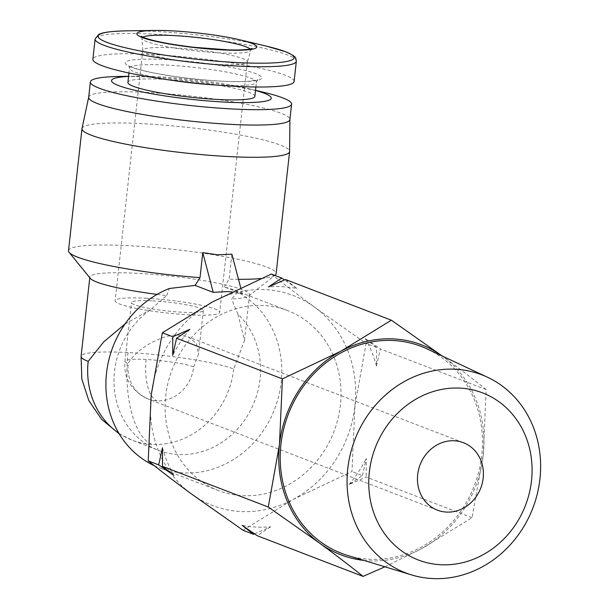<?xml version="1.0" encoding="UTF-8"?>
<svg xmlns="http://www.w3.org/2000/svg" width="609" height="609" viewBox="0 0 609 609"><rect width="100%" height="100%" fill="white"/><g stroke="black" fill="none" stroke-linecap="round" stroke-linejoin="round"><path stroke-width="0.46" stroke-dasharray="3.04 2.28" d="M193.685 366.892L198.549 354.019L196.433 343.468L188.12 336.891L179.685 335.209C164.316 333.016 136.005 348.561 128.195 363.466A36.152 32.49 111 0 0 147.972 398.925A36.152 32.49 111 0 0 157.008 400.844A36.152 32.49 111 0 0 193.685 366.892A36.152 4.453 6.3 0 0 146.137 359.493A36.152 15.217 -87 0 0 157.008 400.844M152.615 300.854A36.152 4.453 -173.7 0 1 203.353 310.506A36.152 4.453 -173.7 0 1 182.22 312.227A36.152 4.453 -173.7 0 1 131.483 302.574A36.152 4.453 -173.7 0 1 152.615 300.854M347.61 555.438A110.868 99.632 111 0 0 369.267 559.237A110.868 99.632 111 0 0 478.149 474.023A110.868 99.632 111 0 0 426.985 348.888M145.871 298.258A52.618 6.478 -173.7 0 1 219.72 312.31A52.618 6.478 -173.7 0 1 188.965 314.823A52.618 6.478 -173.7 0 1 115.116 300.762A52.618 6.478 -173.7 0 1 145.871 298.258M173.512 47.845A52.618 6.478 -173.7 0 1 247.368 61.897A52.618 6.478 -173.7 0 1 247.338 62.042A52.618 6.478 -173.7 0 1 216.606 64.409A52.618 6.478 -173.7 0 1 142.757 50.494A52.618 6.478 -173.7 0 1 142.757 50.349A52.618 6.478 -173.7 0 1 173.512 47.845M363.9 560.402A112.475 101.071 111 0 0 369.092 560.82A112.475 101.071 111 0 0 421.672 548.625A112.475 101.071 111 0 0 483.219 455.212A112.475 101.071 111 0 0 442.888 356.471A112.475 101.071 111 0 0 442.408 356.12M384.918 566.804L421.672 548.625L472.036 517.688L483.219 455.212L486.18 389.585C473.36 379.285 458.927 368.247 442.888 356.471M243.021 530.264L293.378 499.327A112.475 101.071 111 0 0 354.925 405.914A112.475 101.071 111 0 0 314.594 307.164A112.475 101.071 111 0 0 265.296 289.633A112.475 101.071 111 0 0 212.716 301.828A112.475 101.071 111 0 0 151.169 395.241A112.475 101.071 111 0 0 191.5 493.983A112.475 101.071 111 0 0 293.378 499.327L351.972 471.549L354.925 405.914L366.108 343.438L314.594 307.164C298.555 295.388 284.129 284.35 271.309 274.05M285.537 279.523L296.849 288.46A121.838 109.491 111 0 0 282.766 286.717A121.838 109.491 111 0 0 268.462 286.968M254.478 533.834L270.533 526.823A121.838 109.491 -69 0 1 256.229 527.074A121.838 109.491 -69 0 1 242.146 525.339M294.101 81.499A101.223 12.462 6.3 0 0 152.037 54.46A101.223 12.462 6.3 0 0 92.873 59.279M263.545 305.482A96.405 86.638 111 0 0 168.099 382.566A96.405 86.638 111 0 0 218.471 490.565A96.405 86.638 111 0 0 242.549 495.673A96.405 86.638 111 0 0 338.003 418.581A96.405 86.638 111 0 0 287.631 310.59A96.405 86.638 111 0 0 263.545 305.482M154.298 465.702A96.405 86.638 111 0 0 159.253 467.811A96.405 86.638 111 0 0 183.339 472.911A96.405 86.638 111 0 0 277.316 401.27A96.405 86.638 111 0 0 237.632 292.084L231.755 289.115L224.211 286.923L242.321 293.881L231.915 291.962M237.632 292.084L231.595 298.95A80.335 9.889 6.3 0 0 248.792 295.905A80.335 9.889 6.3 0 0 249.545 294.748A80.335 9.889 6.3 0 0 136.797 273.296A80.335 9.889 6.3 0 0 89.835 277.118A80.335 9.889 6.3 0 0 90.322 278.404M68.505 250.702A104.436 12.858 -173.7 0 1 129.55 245.732A104.436 12.858 -173.7 0 1 276.121 273.624M274.773 275.382A104.436 12.858 -173.7 0 1 260.918 278.534M238.492 279.318A104.436 12.858 -173.7 0 1 229.121 279.166L224.211 286.923M82.009 128.507A104.436 12.858 -173.7 0 1 143.024 123.688A104.436 12.858 -173.7 0 1 289.602 151.428M157.092 294.391A80.335 9.889 6.3 0 0 166.668 295.548L150.598 309.608A80.335 72.197 111 0 0 114.096 385.695A80.335 72.197 111 0 0 158.439 450.287A80.335 72.197 111 0 0 178.513 454.535A80.335 72.197 111 0 0 253.527 403.973A80.335 72.197 111 0 0 237.921 314.183L231.595 298.95M237.921 314.183L244.506 340.378L233.711 368.993A80.335 9.889 6.3 0 0 128.05 352.535A80.335 9.889 6.3 0 0 81.088 356.364M254.867 96.42A63.869 7.864 6.3 0 0 165.237 79.36A63.869 7.864 6.3 0 0 127.905 82.398M88.678 97.318A101.223 12.462 -173.7 0 1 88.701 97.166A101.223 12.462 -173.7 0 1 147.842 92.499A101.223 12.462 -173.7 0 1 289.907 119.379A101.223 12.462 -173.7 0 1 289.899 119.531M120.445 76.437A101.223 12.462 -173.7 0 1 149.54 77.115A101.223 12.462 -173.7 0 1 263.453 92.225M255.529 90.452A80.335 9.889 6.3 0 0 248.906 88.762A80.335 9.889 6.3 0 0 158.492 76.764A80.335 9.889 6.3 0 0 135.396 76.232A80.335 9.889 6.3 0 0 128.56 76.437M486.18 389.585L380.343 348.911L376.476 366.024L376.545 347.45L366.108 343.438M296.849 288.46L284.51 279.957M376.545 347.45L365.24 338.513L380.343 348.911M472.036 517.688L366.199 477.014L349.124 484.467L362.401 475.56L351.972 471.549M362.401 475.56L366.275 458.44L366.199 477.014M270.533 526.823L257.257 535.73M162.519 447.767A121.838 109.491 111 0 0 173.755 475.279M189.871 329.324A121.838 109.491 111 0 0 172.72 355.351M376.476 366.024A121.838 109.491 111 0 0 365.24 338.513M349.124 484.467A121.838 109.491 111 0 0 366.275 458.44M242.321 293.881L240.707 287.722M231.884 254.166L229.121 279.166M166.668 295.548L169.371 288.506M125.051 323.973L150.598 309.608M250.177 49.025A54.749 6.737 -173.7 0 1 250.771 50.357A54.749 6.737 -173.7 0 1 218.798 52.823A54.749 6.737 -173.7 0 1 146.784 41.61A54.749 6.737 -173.7 0 1 141.95 38.344A54.749 6.737 -173.7 0 1 142.826 37.172M296.339 61.227A101.223 12.462 6.3 0 0 287.418 54.924A101.223 12.462 6.3 0 0 154.275 34.195A101.223 12.462 6.3 0 0 95.111 39.014M128.05 352.535A80.335 33.822 -87 0 0 152.197 444.425A80.335 72.197 111 0 0 233.711 368.993M118.824 433.205A80.335 72.197 111 0 0 132.123 440.17A80.335 72.197 111 0 0 152.197 444.425M266.635 46.2A98.567 12.134 6.3 0 0 155.706 31.485A98.567 12.134 6.3 0 0 127.372 30.831M214.109 84.902A63.869 7.864 6.3 0 0 219.111 85.191A63.869 7.864 6.3 0 0 256.442 82.154A63.869 7.864 6.3 0 0 166.813 65.094A63.869 7.864 6.3 0 0 129.481 68.139A63.869 7.864 6.3 0 0 170.193 80.053M221.615 81.195A68.688 8.457 6.3 0 0 255.704 73.651A68.688 8.457 6.3 0 0 165.359 59.583A68.688 8.457 6.3 0 0 131.27 67.127A68.688 8.457 6.3 0 0 221.615 81.195M146.137 359.493A36.152 4.453 6.3 0 0 125.005 361.213A36.152 4.453 6.3 0 0 128.195 363.466M252.08 48.492L250.771 50.357L247.338 62.042M119.189 433.814L132.123 440.17L158.439 450.287M463.388 442.682L188.12 336.891M203.353 310.506L198.549 354.019M247.368 61.897L219.72 312.31M218.471 490.565L159.253 467.811M248.792 295.905L274.796 275.39M255.909 87.011L256.442 82.154L257.736 79.794L248.228 81.317C241.324 81.766 232.364 81.705 221.341 81.142C196.174 79.672 172.743 76.757 151.04 72.38C129.085 67.629 128.499 65.163 128.735 65.551L129.481 68.139L128.941 72.989M244.506 340.378L249.545 294.748M135.396 76.232L128.575 76.323M437.452 510.167L147.972 398.925C131.034 390.536 123.383 377.961 125.005 361.213L131.483 302.574M142.757 50.349L115.116 300.762M142.757 50.494L141.95 38.344L141.082 36.236M287.631 310.59L231.755 289.115M89.774 277.734L89.835 277.118M248.906 88.762L255.544 90.338"/><path stroke-width="0.91" d="M454.36 440.764A36.152 32.49 -69 0 1 463.388 442.682A36.152 32.49 -69 0 1 482.282 483.181A36.152 32.49 -69 0 1 446.488 512.085A36.152 32.49 -69 0 1 437.452 510.167A36.152 32.49 -69 0 1 418.566 469.668A36.152 32.49 -69 0 1 454.36 440.764M460.176 388.116A89.523 80.449 111 0 0 369.328 472.173A89.523 80.449 111 0 0 440.672 564.733A89.523 80.449 111 0 0 531.512 480.676A89.523 80.449 111 0 0 460.176 388.116M455.403 369.244A106.095 95.339 111 0 0 349.596 457.382A106.095 95.339 111 0 0 411.562 574.919A106.095 95.339 111 0 0 432.291 578.55A106.095 95.339 111 0 0 536.491 496.997A106.095 95.339 111 0 0 487.527 377.253A106.095 95.339 111 0 0 455.403 369.244M487.527 377.253L426.985 348.888A110.868 99.632 111 0 0 393.414 340.522A110.868 99.632 111 0 0 282.858 432.626A110.868 99.632 111 0 0 347.61 555.438L411.562 574.919M442.408 356.12A112.475 101.071 111 0 0 341.01 351.127A112.475 101.071 111 0 0 279.462 444.54A112.475 101.071 111 0 0 319.794 543.289C335.833 555.065 350.266 566.104 363.086 576.403L384.918 566.804M254.478 533.834L253.458 534.276L243.021 530.264L191.5 493.983C175.468 482.206 161.035 471.168 148.215 460.868L158.652 464.88L173.755 475.279L162.451 466.342L268.28 507.015L319.794 543.289A112.475 101.071 111 0 0 363.9 560.402M95.111 39.014L92.873 59.279A101.223 12.462 6.3 0 0 234.937 86.318A101.223 12.462 6.3 0 0 294.101 81.499L296.339 61.227C295.388 57.764 297.908 57.276 285.659 51.773L266.635 46.2A98.567 12.134 6.3 0 1 285.355 51.674A98.567 12.134 6.3 0 1 236.429 62.506A98.567 12.134 6.3 0 1 106.788 42.318A98.567 12.134 6.3 0 1 127.372 30.831C111.698 31.143 102.122 32.376 98.635 34.538L95.111 39.014A101.223 12.462 6.3 0 0 104.032 45.317A101.223 12.462 6.3 0 0 237.175 66.046A101.223 12.462 6.3 0 0 296.339 61.227M231.915 291.962L227.363 291.574L213.211 292.358L195.101 285.393L169.371 288.506A96.405 86.638 111 0 0 106.255 375.86A96.405 86.638 111 0 0 154.298 465.702M289.907 119.455L289.602 151.428A104.436 12.858 -173.7 0 1 289.595 151.588L276.121 273.624A104.436 12.858 -173.7 0 1 275.146 275.116A104.436 12.858 -173.7 0 1 274.773 275.382M260.918 278.534A104.436 12.858 -173.7 0 1 238.492 279.318M240.707 287.722L231.884 254.166L217.702 254.821L202.774 252.636L200.018 277.635A104.436 12.858 -173.7 0 1 69.137 252.377A104.436 12.858 -173.7 0 1 68.505 250.702L81.979 128.666A104.436 12.858 -173.7 0 1 82.009 128.507L88.686 97.242M289.595 151.588A104.436 12.858 -173.7 0 1 228.55 156.559A104.436 12.858 -173.7 0 1 81.979 128.666M128.941 72.989L127.905 82.398A63.869 7.864 6.3 0 0 217.542 99.457A63.869 7.864 6.3 0 0 254.867 96.42L255.909 87.011M255.544 90.338L263.453 92.225A101.223 12.462 -173.7 0 1 291.597 104.147L289.899 119.531A101.223 12.462 -173.7 0 1 230.735 124.358A101.223 12.462 -173.7 0 1 88.678 97.318L90.376 81.933A101.223 12.462 -173.7 0 1 120.445 76.437L128.575 76.323M291.597 104.147A101.223 12.462 -173.7 0 1 232.432 108.973A101.223 12.462 -173.7 0 1 90.376 81.933M128.56 76.437A80.335 9.889 6.3 0 0 128.545 88.716A80.335 9.889 6.3 0 0 224.279 102.053A80.335 9.889 6.3 0 0 255.529 90.452M442.888 356.471L391.374 320.189L341.01 351.127L282.424 378.905L279.462 444.54L268.28 507.015M363.086 576.403L257.257 535.73L242.146 525.339L253.458 534.276M176.587 338.239L189.871 329.324L172.789 336.777L172.72 355.351L176.587 338.239L282.424 378.905M172.789 336.777L162.359 332.765L151.169 395.241L148.215 460.868M162.451 466.342L162.519 447.767L158.652 464.88M284.51 279.957L281.739 278.062L271.309 274.05L212.716 301.828L162.359 332.765M391.374 320.189L285.537 279.523L268.462 286.968L281.739 278.062M202.774 252.636L213.211 292.358M69.137 252.377L90.322 278.404A80.335 9.889 6.3 0 0 157.092 294.391M195.101 285.393L200.018 277.635M119.189 433.814L101.657 419.395L88.853 400.631L81.812 379.042L81.088 356.364A80.335 9.889 6.3 0 0 88.176 361.365L103.766 341.816L125.051 323.973M142.148 37.484A60.337 7.43 6.3 0 0 221.509 49.847A60.337 7.43 6.3 0 0 251.456 43.216A60.337 7.43 6.3 0 0 239.999 39.859A60.337 7.43 6.3 0 0 172.096 30.853A60.337 7.43 6.3 0 0 154.755 30.45A60.337 7.43 6.3 0 0 142.148 37.484M142.826 37.172A54.749 6.737 -173.7 0 1 173.961 35.588A54.749 6.737 -173.7 0 1 245.975 46.802A54.749 6.737 -173.7 0 1 250.177 49.025M88.176 361.365A80.335 72.197 111 0 0 118.824 433.205M170.193 80.053A63.869 7.864 6.3 0 0 214.109 84.902M141.082 36.236L144.12 37.705C153.993 41.275 170.687 44.48 194.195 47.319L228.801 49.9C237.769 50.121 244.437 49.908 248.799 49.26L252.08 48.492M266.635 46.2L239.999 39.859C218.342 34.553 177.638 30.008 154.755 30.45L127.372 30.831M81.088 356.364L89.774 277.734"/></g></svg>
